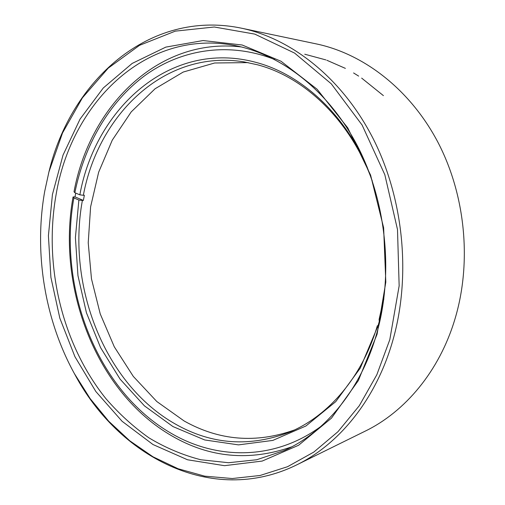 <?xml version="1.0" encoding="UTF-8"?>
<svg xmlns="http://www.w3.org/2000/svg" width="505" height="505" viewBox="0 0 505 505"><rect width="100%" height="100%" fill="white"/><g stroke="black" fill="none" stroke-linecap="round" stroke-linejoin="round"><path stroke-width="0.76" d="M52.432 194.494L63.018 155.123L80.055 119.098L103.272 87.99L132.146 63.441L165.823 47.11L203.067 40.545L242.179 45.008L281.02 61.25L317.089 89.221L347.762 127.879L370.588 175.102L383.63 227.768L385.814 282.125L377.084 334.228L358.392 380.499L331.495 418.108L298.625 445.24L262.19 461.071L224.491 465.679L187.532 459.777L152.971 444.52L122.084 421.277L95.83 391.501L74.917 356.663L59.83 318.169L50.917 277.403L48.411 235.728L52.432 194.494M376.938 332.776C393.692 273.06 386.199 201.205 357.25 145.554C328.13 89.928 280.49 53.782 233.323 45.235C143.881 29.107 70.763 105.015 56.036 194.949C43.537 265.819 62.064 344.05 105.892 398.628C118.902 413.645 133.263 426.725 148.975 437.867C165.35 447.739 182.608 455.03 200.75 459.752L228.569 462.725L256.729 459.746L284.397 450.485C325.498 431.92 361.271 389.191 376.938 332.776M44.743 191.187C33.841 252.5 44.56 319.311 74.336 373.517L90.149 398.609L108.682 421.195L129.716 440.758L152.977 456.785L178.12 468.754L204.714 476.158L232.243 478.532L260.088 475.483L287.541 466.708L313.801 452.082L338.015 431.649L359.308 405.698L376.818 374.773L389.791 339.701L399.152 285.855L397.498 229.554L384.823 174.711L362.123 125.07L331.248 83.792L294.604 53.088L254.785 34.106L214.297 27.005L175.292 31.14L139.519 45.336L108.259 68.106L82.403 97.844L62.525 132.96L48.928 171.915L44.743 191.187M48.928 171.915L49.105 171.22C70.738 81.349 148.666 8.945 241.447 28.185C291.871 38.727 342.504 78.502 373.208 138.761C403.729 199.052 411.177 276.26 392.896 340.225C376.168 399.291 339.133 444.293 296.498 464.985C211.393 506.648 117.936 455.838 74.677 374.142L74.336 373.517M296.498 464.985L365.197 431.144C405.079 411.752 439.35 371.232 454.948 319.078C471.973 262.587 465.541 195.151 437.885 142.195C410.041 89.29 363.568 53.814 316.395 43.922L241.447 28.185M383.409 95.628L361.662 78.105M358.645 76.103L353.588 72.954M345.382 68.377L326.811 60.24M325.851 59.899L304.761 54.218M291.795 446.818C249.666 461.488 209.708 457.858 171.927 435.935C96.341 392.404 56.541 288.008 73.061 196.95L73.888 197.909C57.583 287.698 96.922 390.706 171.378 433.429C216.582 459.859 274.24 460.749 320.959 426.365M372.267 180.954C350.754 120.878 304.944 77.196 257.569 64.81L243.833 61.844C164.352 49.111 98.185 115.045 83.357 195.284L79.853 194.835C95.306 108.682 170.292 39.119 255.978 62.386C300.544 74.084 343.937 112.811 367.318 167.515M294.453 429.97C255.928 443.642 219.17 440.65 184.18 421.006L156.821 401.538L133.314 376.421L114.294 346.821L100.236 313.908L91.474 278.842L88.223 242.76L90.61 206.823L98.658 172.205L112.274 140.137L131.224 111.889L155.092 88.754L183.214 72.051L214.65 62.986L248.157 62.614M73.061 196.95L75.011 196.881L83.376 200.428L82.378 200.466C66.66 285.918 104.522 384.116 175.45 424.099C212.049 444.867 250.385 447.43 290.457 431.781C328.824 415.438 362.312 376.881 377.342 325.738L378.788 325.769M75.706 193.093L75.011 196.881M79.853 194.835L74.854 192.733L74.02 191.793C89.366 107.603 157.238 36.859 241.403 46.952M383.863 298.783L379.236 320.852L379.085 319.507L382.878 302.287L385.321 284.536M379.432 320.934L378.131 325.498M377.342 325.738L377.481 327.107L378.359 327.474M377.481 327.107L360.235 368.164L335.743 401.658L305.916 425.993L272.833 440.41L238.493 444.88L204.695 439.956L172.944 426.561L144.436 405.862L120.089 379.129L100.59 347.661L86.431 312.746L77.959 275.667L75.403 237.666L78.875 200.03L82.378 200.466M73.888 197.909L78.875 200.03M379.886 321.123L379.236 320.852M274.726 59.527C228.519 41.284 180.803 49.471 144.733 75.693C108.727 102.345 84.398 145.333 74.854 192.733M83.376 200.428L84.354 195.252L83.357 195.284"/></g></svg>
